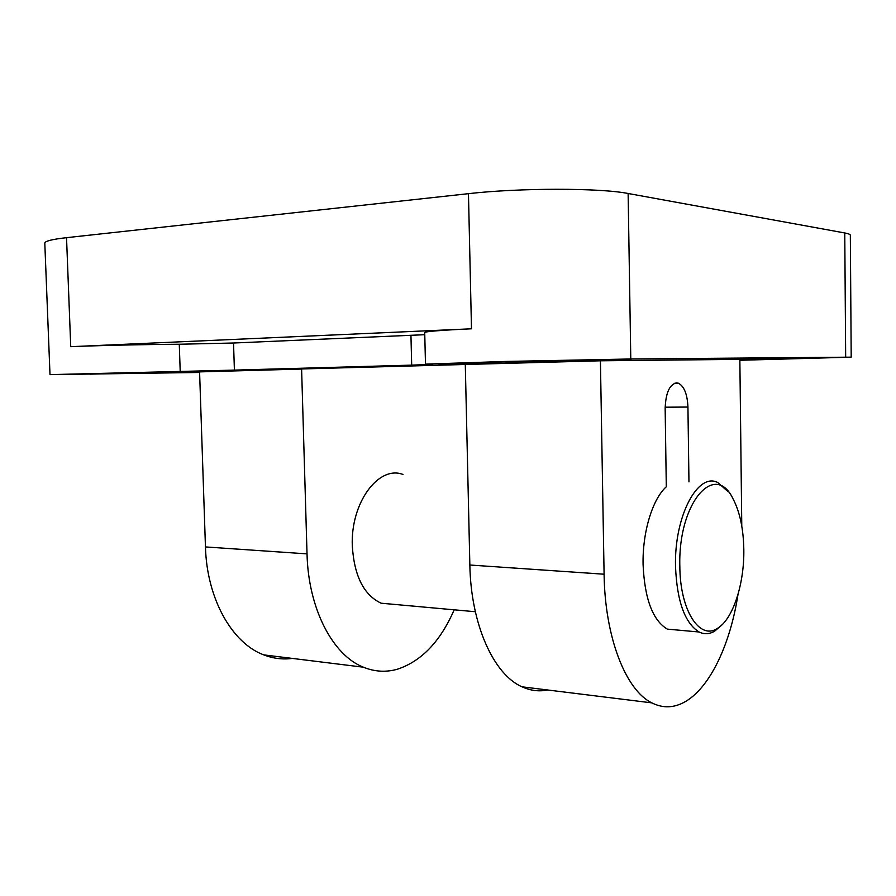 <?xml version="1.0" encoding="UTF-8"?>
<svg xmlns="http://www.w3.org/2000/svg" width="896" height="896" viewBox="0 0 896 896"><rect width="100%" height="100%" fill="white"/><g stroke="black" fill="none" stroke-linecap="round" stroke-linejoin="round"><path stroke-width="1.34" d="M90.07 374.158L222.23 370.966L90.07 374.158M739.85 359.419L840.795 357.414L739.861 360.226M456.411 363.877L438.592 363.843L509.163 361.48L631.075 359.408C632.722 360.114 504.549 363.35 456.411 363.877M454.182 609.818C440.44 641.334 421.602 661.114 397.634 669.144C386.154 672.459 374.73 671.81 363.373 667.195C332.752 655.222 308.269 608.619 307.026 553.874L301.605 369.062L292.589 369.197L600.421 360.797L739.85 359.352L741.776 526.109M737.99 594.518C729.837 647.214 707.672 692.418 680.893 703.853C671.182 708.064 661.494 707.739 651.84 702.867C625.822 690.334 604.867 637.426 604.094 574.213L600.421 360.797M679.022 630.179L667.318 629.126C652.68 620.323 644.605 598.774 643.082 564.469C642.387 532.067 652.534 499.016 666.299 486.786L665.157 408.621C665.672 393.232 669.402 384.653 676.346 382.883L678.507 383.253C684.23 386.389 687.366 394.33 687.938 407.053L688.957 481.88M301.605 369.062L199.584 371.885L205.453 546.93C206.819 598.774 232.053 643.16 263.726 654.875C273.157 658.526 282.699 659.702 292.365 658.414M728.325 491.904L717.898 482.619C697.995 471.755 674.15 516.085 675.517 566.507C676.973 601.306 684.835 623.134 699.104 632.005C704.256 634.514 709.453 634.234 714.661 631.176L721.93 624.893M679.829 566.306C679.997 610.198 699.507 640.416 717.259 628.488C732.861 619.685 744.442 583.946 743.814 549.45C743.445 528.92 739.906 512.165 733.219 499.195C715.198 460.533 677.981 502.51 679.829 566.306M394.99 604.453L381.147 603.21C363.877 595.101 354.267 576.094 352.318 546.168C350.347 502.88 378.65 464.968 402.965 474.466M465.293 364.538L469.851 565.018C470.859 624.411 493.651 674.498 522.021 686.818C530.466 690.682 539 691.734 547.635 689.987M424.771 334.69L233.531 343.011L179.278 344.243C143.349 344.467 96.107 345.531 70.739 346.696L471.486 328.798C440.843 330.221 425.253 331.475 424.715 332.562L425.488 364.134L505.949 361.446L630.784 358.982L851.2 357.157L739.861 360.282M851.2 357.157L850.338 235.29C850.326 234.416 848.467 233.643 844.76 232.96L628.13 193.491C600.141 187.869 519.165 187.835 468.462 193.67L66.528 237.675C52.114 239.31 44.867 241.125 44.8 243.13L49.997 374.629L234.405 370.115L411.69 365.131L432.589 364.347L425.488 364.134M199.606 372.467L49.997 374.629M307.026 553.874L205.453 546.93M687.938 407.053L665.146 407.198M469.851 565.018L604.094 574.213M468.462 193.67L471.486 328.798M66.528 237.675L70.739 346.696M844.76 232.96L845.667 357.112M628.13 193.491L630.784 358.982M233.531 343.011L234.405 370.115M410.95 335.429L411.69 365.131M179.278 344.243L180.208 371.336M363.373 667.195L263.726 654.875M717.259 628.488L714.661 631.176M667.318 629.126L699.104 632.005M381.147 603.21L475.339 611.733M678.507 383.253L674.419 383.32M522.021 686.818L651.84 702.867"/></g></svg>
